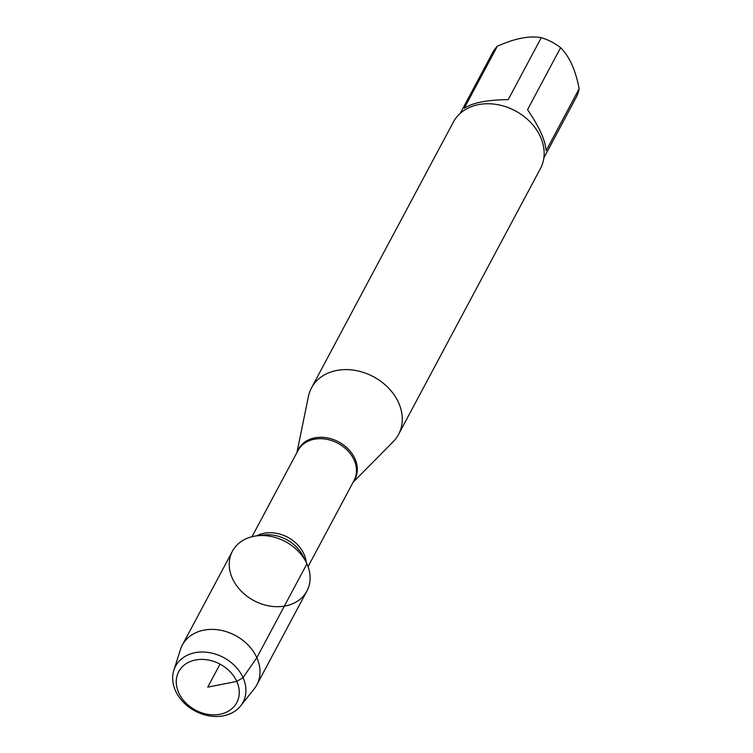 <?xml version="1.0" encoding="UTF-8"?>
<svg xmlns="http://www.w3.org/2000/svg" width="753" height="753" viewBox="0 0 753 753"><rect width="100%" height="100%" fill="white"/><g stroke="black" fill="none" stroke-linecap="round" stroke-linejoin="round"><path stroke-width="1.13" d="M296.964 452.459L308.41 396.473A49.35 39.1 28.1 0 1 311.469 387.955A49.35 39.1 28.1 0 1 373.422 376.698A49.35 39.1 28.1 0 1 398.553 434.425A49.35 39.1 28.1 0 1 393.179 441.71L353.035 482.381M306.932 563.818A42.224 33.452 -151.9 0 0 306.123 562.143A42.224 33.452 -151.9 0 0 256.82 535.835A42.224 33.452 -151.9 0 0 231.651 576.638A42.224 33.452 -151.9 0 0 284.436 606.118A42.224 33.452 -151.9 0 0 306.932 563.818L256.829 657.68L243.05 677.634L236.79 681.437L207.753 687.122L220.027 664.127M398.553 434.425L540.428 168.578A49.35 39.1 -151.9 0 0 540.438 136.801A49.35 39.1 -151.9 0 0 496.895 104.516A49.35 39.1 -151.9 0 0 453.344 122.099L311.469 387.955M460.243 113.374L492.509 52.898A47.383 37.537 28.1 0 1 497.319 46.262L464.243 108.253C472.724 102.7 487.379 99.829 508.2 99.641L541.285 37.65A47.383 37.537 28.1 0 1 560.609 47.693C569.428 56.437 575.612 70.142 579.161 88.779A47.383 37.537 28.1 0 1 576.111 97.504L543.835 157.989M497.319 46.262C514.61 38.441 529.265 35.57 541.285 37.65M560.609 47.693L527.524 109.684C539.28 126.796 545.464 140.491 546.076 150.769L579.161 88.779M240.631 705.919L254.166 688.91A42.224 33.452 -151.9 0 0 256.82 684.863L306.913 590.992A42.224 33.452 -151.9 0 0 285.415 541.605A42.224 33.452 -151.9 0 0 232.413 551.234L182.32 645.105A42.224 33.452 -151.9 0 0 180.438 649.566L173.839 670.283A38.252 30.308 28.1 0 1 206.651 652.249A38.252 30.308 28.1 0 1 243.05 677.634A38.252 30.308 28.1 0 1 240.631 705.919A38.252 30.308 28.1 0 1 206.633 715.35A38.252 30.308 28.1 0 1 175.543 690.859A38.252 30.308 28.1 0 1 173.839 670.283M256.82 684.863A42.224 33.452 -151.9 0 0 235.322 635.466A42.224 33.452 -151.9 0 0 182.32 645.105M178.725 692.807A32.906 26.073 -151.9 0 0 232.884 707.782A32.906 26.073 -151.9 0 0 211.659 660.776A32.906 26.073 -151.9 0 0 178.725 692.807M297.331 451.772A31.974 25.338 28.1 0 1 324.995 437.54A31.974 25.338 28.1 0 1 354.917 458.709A31.974 25.338 28.1 0 1 353.402 481.694M308.071 566.642L354.079 480.433A31.777 25.178 -151.9 0 0 354.089 459.97A31.777 25.178 -151.9 0 0 326.058 439.187A31.777 25.178 -151.9 0 0 298.009 450.501L252.001 536.72M256.66 535.854A31.777 25.178 28.1 0 1 303.92 553.982A31.777 25.178 28.1 0 1 306.198 562.284M306.123 562.143L302.951 555.893A33.537 26.571 -151.9 0 0 263.785 534.988L256.82 535.835"/></g></svg>
